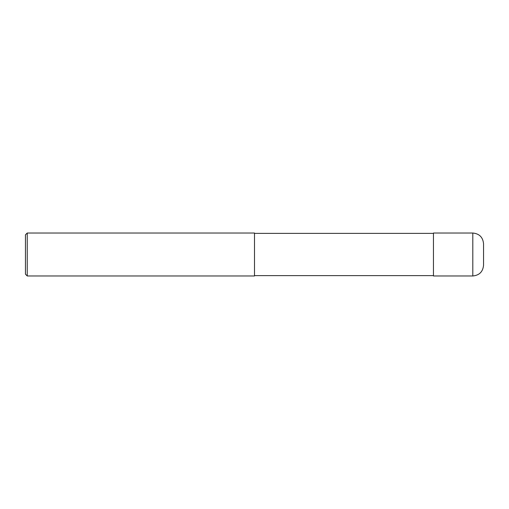 <?xml version="1.0" encoding="UTF-8"?>
<svg xmlns="http://www.w3.org/2000/svg" width="509" height="509" viewBox="0 0 509 509"><rect width="100%" height="100%" fill="white"/><g stroke="black" fill="none" stroke-linecap="round" stroke-linejoin="round"><path stroke-width="0.38" stroke-dasharray="2.54 1.91" d="M483.55 265.234L483.55 254.5M433.445 275.973L433.445 233.383M254.5 233.383L254.5 275.973M27.238 275.973L27.238 233.027M25.45 274.186L25.45 254.5M472.81 275.973L472.81 233.027"/><path stroke-width="0.76" d="M472.81 233.027C479.332 233.663 482.914 237.245 483.55 243.76L483.55 265.234C482.914 271.761 479.338 275.337 472.81 275.973L433.445 275.973L433.445 233.027L472.81 233.027L472.81 275.973M254.5 233.383L433.445 233.383M254.5 233.027L254.5 275.973L27.238 275.973L27.238 233.027L254.5 233.027M27.238 275.973L25.45 274.186L25.45 234.814L27.238 233.027M254.5 275.617L433.445 275.617"/></g></svg>
